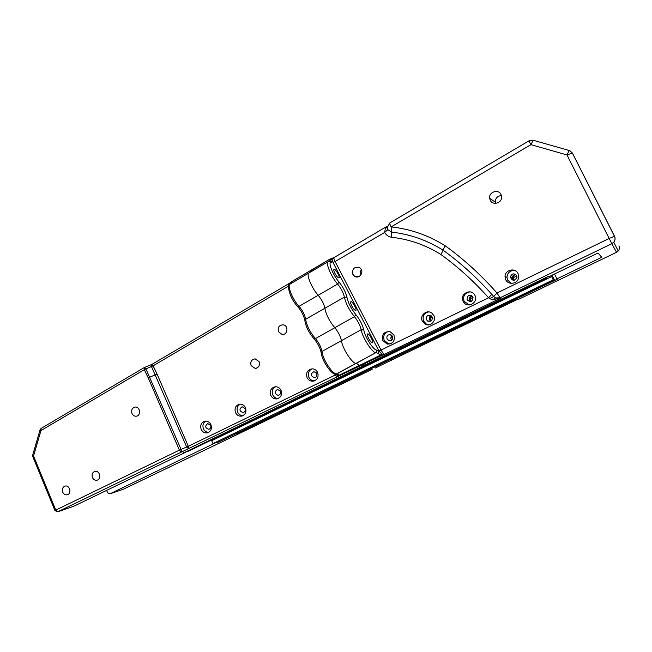 <?xml version="1.0" encoding="UTF-8"?>
<svg xmlns="http://www.w3.org/2000/svg" width="652" height="652" viewBox="0 0 652 652"><rect width="100%" height="100%" fill="white"/><g stroke="black" fill="none" stroke-linecap="round" stroke-linejoin="round"><path stroke-width="0.98" d="M243.009 415.65C240.58 415.626 238.779 414.436 237.613 412.08C236.44 408.576 237.304 405.927 240.213 404.142M245.486 407.728C246.733 411.982 245.445 414.786 241.615 416.115C238.893 416.416 236.863 415.242 235.511 412.61C234.264 408.225 235.633 405.422 239.618 404.183C242.234 404.004 244.19 405.177 245.486 407.728M245.013 408.462L242.112 406.726C238.966 409.22 239.292 411.167 243.09 412.569C244.989 411.934 245.625 410.556 245.013 408.462M278.274 398.486C275.78 398.478 273.93 397.28 272.732 394.9C271.517 391.224 272.487 388.494 275.657 386.726M281.045 390.328C282.332 394.794 280.906 397.655 276.79 398.91C274.101 399.097 272.104 397.907 270.784 395.348C269.504 390.735 271.02 387.867 275.323 386.742C277.891 386.685 279.798 387.875 281.045 390.328M280.352 391.176L277.507 389.423C274.15 391.795 274.386 393.784 278.225 395.389C280.27 394.786 280.979 393.384 280.352 391.176M208.681 432.341C206.317 432.292 204.573 431.111 203.44 428.788C202.307 425.446 203.09 422.879 205.771 421.078M210.906 424.648C212.112 428.747 210.922 431.485 207.32 432.863C204.606 433.238 202.56 432.08 201.191 429.399C199.977 425.194 201.24 422.447 204.964 421.151C207.597 420.882 209.577 422.04 210.906 424.648M210.645 425.267L207.711 423.564C204.744 426.131 205.127 428.038 208.868 429.293C210.645 428.633 211.24 427.288 210.645 425.267M314.5 380.841C311.958 380.833 310.067 379.635 308.852 377.239C307.581 373.36 308.681 370.548 312.145 368.82M317.622 372.439C318.934 377.174 317.337 380.1 312.846 381.216C310.246 381.249 308.315 380.043 307.068 377.598C305.764 372.667 307.475 369.733 312.194 368.82C314.647 368.926 316.448 370.132 317.622 372.439M316.685 373.409L313.979 371.64C310.344 373.792 310.45 375.813 314.297 377.712C316.53 377.19 317.32 375.756 316.685 373.409M40.065 429.807L32.706 455.088L33.545 456.009L40.962 430.556L40.098 429.676L41.1 428.421M157.05 374.052L153.098 365.829L151.834 364.435L151.5 366.62L186.676 447.027L188.73 448.861L188.314 446.294L157.05 374.052L148.232 377.867L144.304 369.684L145.901 368.893L144.565 367.41L144.304 369.684L40.962 430.556L41.141 428.397L144.231 367.581M54.947 510.565L32.771 456.596L33.545 456.009L55.779 510.1L54.955 510.597L57.694 511.796L55.779 510.1L179.398 450.124L181.386 451.942L181.044 449.383L145.901 368.893L153.098 365.829L288.706 286.024M215.543 442.789L109.96 493.841L107.596 492.741L106.61 490.394M131.989 413.498C131.068 410.084 132.103 407.94 135.094 407.068C140.18 406.318 141.386 415.772 136.26 416.204C134.353 416.318 132.935 415.414 131.989 413.498M92.429 477.525C91.549 474.493 92.364 472.447 94.874 471.396C99.626 469.978 101.924 479.098 97.091 480.182C95.045 480.548 93.497 479.668 92.429 477.525M62.706 492.13C61.842 489.171 62.616 487.166 65.029 486.115C69.634 484.648 72.005 493.646 67.303 494.77C65.29 495.153 63.757 494.273 62.706 492.13M280.197 390.882L280.621 392.773L280.197 390.882M316.138 372.585L316.774 375.837L316.138 372.585M393.392 359.236L388.967 359.888L393.449 359.219L375.307 367.989M235.706 435.226L372.121 369.366L237.687 433.947M289.366 284.704L289.325 283.4L290.425 283.693L291.118 281.99M73.334 506.417L57.906 511.714L339.562 375.666L337.28 374.998L337.304 376.978L335.34 374.99L188.314 446.294L179.398 450.124L148.232 377.867M185.217 452.17L365.585 364.704L360.263 365.756L339.562 375.666L337.28 374.998M336.954 374.346L337.198 374.802M309.814 272.797L309.032 272.919C305.837 273.873 311.737 288.38 318.192 295.274C321.778 299.627 324.003 303.962 324.867 308.274C326.155 314.745 329.464 321.232 334.794 327.728C338.266 331.925 340.474 336.236 341.436 340.662C342.333 348.6 352.895 364.598 356.334 363.294L359.48 365.259L339.13 375.259L338.853 374.664L336.97 374.362M334.802 373.93L335.34 374.99L336.725 374.126L338.575 374.395L336.44 374.036M290.931 283.579L291.517 282.512L291.069 282.324L290.507 283.832M292.047 282.919L291.517 282.512M330.222 258.917L310.865 270.653L310.874 271.827L310.955 270.27L291.281 281.917M237.801 433.882L235.429 435.389M554.51 274.019L556.914 278.869L557.55 279.08L218.477 442.105L215.73 442.732M289.301 283.408L151.826 364.444L144.263 367.557M251.11 365.658L255.185 368.437C258.771 367.728 260.058 365.462 259.072 361.64L255.152 358.869C251.476 359.48 250.132 361.746 251.11 365.658M278.477 331.689L281.949 334.403C287.556 335.503 288.975 325.698 283.318 324.843C279.129 325.03 277.516 327.312 278.477 331.689M73.684 506.294L185.307 452.374M218.477 442.105L554.583 280.246L553.238 279.83L551.641 276.587L552.676 276.937L551.861 275.291M123.228 489.269L122.78 489.44M55.371 510.483L57.694 511.796M214.28 439.424L214.011 438.804M213.84 438.886L214.109 439.505L213.848 438.886M552.089 275.185L554.583 280.246M553.238 279.83L212.943 443.596L218.396 441.909M212.943 443.596L211.672 440.679L551.641 276.587M391.436 337.247L392.659 336.652M430.222 318.282L432.26 317.288M469.513 299.072L473.059 297.336M512.472 278.07L516.824 275.943M215.266 438.201L215.535 438.812M390.931 335.65L391.722 335.267M429.855 316.595L431.306 315.886M513.882 275.454L515.813 274.508M361.094 274.655L360.523 274.981M357.638 276.644L357.06 276.978M556.914 278.869L601.78 257.287L597.982 253.017L549.538 276.415L548.78 276.163L365.585 364.704L360.189 365.764L381.273 355.65L380.646 355.063L359.586 365.381L360.189 365.764M360.654 275.258L360.597 275.144C359.798 273.188 360.059 271.379 361.387 269.716M501.412 195.576C497.443 195.975 495.381 198.151 495.235 202.104L495.496 203.359M501.029 194.557L501.616 197.002C502.04 203.171 492.594 205.787 490.198 200.197L489.636 198.175C488.747 191.884 498.511 188.746 501.029 194.557M569.962 150.775L572.472 153.13L569.277 150.514M387.435 226.374L385.332 228.526L384.664 232.43C386.245 235.233 388.608 236.855 391.762 237.287C409.236 239.227 425.65 244.981 441.013 254.565L445.104 245.722C463.882 259.276 481.168 275.038 496.971 293.009L493.654 296.464L495.675 297.956L500.035 297.817L496.971 293.009L609.155 238.461L566.995 154.948L569.155 150.473L533.214 140.278L530.948 144.662L566.995 154.948L572.358 153.033L614.461 236.293L609.155 238.461L611.821 243.709L613.752 242.226C615.211 240.368 615.472 238.396 614.543 236.326L614.461 236.293C615.423 238.379 615.186 240.36 613.752 242.226L618.235 250.996L616.556 252.291L518.756 299.252L516.783 299.716L518.78 299.244L516.857 299.675M533.36 140.327L528.927 140.873L530.948 144.662L391.11 226.904C389.937 224.606 389.513 223.277 389.855 222.902L387.345 227.32M518.047 273.604L518.65 277.507C517.998 283.913 508.201 285.503 505.707 279.651L505.039 276.75C504.697 269.863 515.308 267.263 518.047 273.604M413.49 349.342L412.203 350.116M411.925 350.287L393.449 359.219L412.056 350.214M413.67 349.244L517.101 299.57M489.774 298.689L493.654 296.464L491.812 294.345L488.584 297.777L489.774 298.689L492.7 299.724L501.168 297.899L384.721 354.24L381.836 354.077L381.273 355.65L384.721 354.24C383.792 354.109 382.561 352.708 381.037 350.042L378.942 351.004L376.823 350.002C374.003 350.996 364.802 336.88 363.8 329.985C362.52 324.761 359.855 319.619 355.805 314.549C351.208 308.771 348.274 303.074 346.986 297.442C345.837 292.357 343.156 287.19 338.958 281.933C332.838 275.136 327.475 261.199 331.322 262.259L332.447 261.281L332.129 259.252L334.06 257.556M381.836 354.077L380.646 355.063L377.867 353.392L378.942 351.004L381.836 354.077M328.062 261.713L309.032 272.919C305.837 273.873 311.737 288.38 318.192 295.274C321.778 299.627 324.003 303.962 324.867 308.274C326.155 314.745 329.464 321.232 334.794 327.728C338.266 331.925 340.474 336.236 341.436 340.662C342.333 348.6 352.895 364.598 356.334 363.294L359.586 365.381M330.833 258.697L332.129 259.252L330.148 259.292L329.643 261.313L331.346 262.267L329.798 261.338M441.013 254.565C458.177 267.035 474.028 281.444 488.584 297.777L381.037 350.042L335.104 261.542L332.976 262.365L332.447 261.281L329.871 260.727M474.958 295.454L475.08 295.723C478.454 302.756 467.37 308.673 463.49 301.966L463.091 301.265C459.155 293.832 471.559 287.711 474.958 295.454M433.873 315.56C436.71 320.89 430.173 327.214 425.088 324.101L422.349 321.192C419.309 315.495 426.897 309.048 431.893 313.147L433.873 315.56M393.979 335.071C395.275 340.914 393.026 343.914 387.231 344.085L382.797 340.548C381.575 334.346 384.036 331.403 390.173 331.705L393.979 335.071M352.773 274.223L354.631 276.309C359.643 279.651 364.867 271.004 359.757 267.801C354.419 266.366 352.088 268.51 352.773 274.223M385.332 228.526L387.598 226.88M391.762 237.287L391.436 232.112L387.867 229.675L387.345 227.328M495.504 297.882L492.7 299.724M518.813 299.219L616.556 252.291L611.821 243.709L500.035 297.817L501.168 297.899L497.484 298.347M491.812 294.345C476.889 277.63 460.638 262.903 443.05 250.164C426.938 240.132 409.741 234.109 391.436 232.112L391.11 226.904C410.247 228.95 428.242 235.225 445.104 245.722M618.919 245.869C619.734 247.678 619.498 249.382 618.235 250.996L616.556 252.291M470.214 291.868C464.737 292.805 462.7 295.951 464.118 301.305L469.318 304.949M472.92 297.002C469.187 294.231 467.256 295.177 467.109 299.847L467.231 300.075C470.98 302.561 472.879 301.534 472.92 297.01L472.92 297.002M428.641 311.917C423.873 313.245 422.186 316.318 423.588 321.126L426.31 324.02L429.163 324.786M432.129 316.953L431.07 315.707C427.573 314.729 426.049 316.065 426.489 319.708L427.728 321.077C431.143 321.852 432.61 320.474 432.129 316.953M514.795 270.474C510.149 270.393 507.533 272.626 506.946 277.182L507.606 280.042L511.421 283.375M516.686 275.6C513.906 272.911 511.804 273.375 510.369 277.002C512.268 281.183 514.477 281.305 516.987 277.369L516.686 275.6M388.543 331.428C384.305 332.968 382.871 335.951 384.232 340.377L388.641 343.897L389.945 344.02M392.52 336.318L390.581 334.647C387.614 334.558 386.44 336.008 387.043 338.999L389.138 340.711C392.023 340.686 393.148 339.219 392.52 336.318M515.561 274.329C513.711 274.606 512.668 275.657 512.439 277.483L513.988 280.327L512.757 278.991L512.439 277.483C512.668 275.657 513.711 274.606 515.561 274.329M368.657 338.502C370.263 341.395 371.534 342.83 372.463 342.797C374.069 342.292 368.983 333.009 367.606 333.922C367.068 334.443 367.418 335.967 368.657 338.502M334.949 273.441C336.644 276.456 337.98 277.964 338.975 277.964C340.54 277.45 335.332 268.355 333.995 269.276C333.49 269.732 333.808 271.126 334.949 273.441M351.844 306.057C353.498 309.007 354.802 310.474 355.764 310.458C357.353 309.953 352.202 300.776 350.841 301.689C350.32 302.178 350.654 303.636 351.844 306.057M391.412 335.03L390.801 338.567L391.95 339.879L390.801 338.567L391.412 335.03M471.592 295.6C469.709 296.546 469.106 298.005 469.79 299.985L471.192 301.42L469.79 299.985C469.106 298.005 469.709 296.546 471.592 295.6M430.842 315.56C429.481 316.611 429.106 317.94 429.717 319.553L431.053 320.963L429.717 319.553C429.106 317.94 429.481 316.611 430.842 315.56M546.726 277.157L547.109 277.931L545.903 277.556M391.917 335.454L392.357 339.35M515.781 274.492C514.086 274.867 513.14 275.902 512.945 277.605L514.265 280.287M431.249 315.837C429.831 317.508 429.896 319.113 431.437 320.654M471.901 295.796C470.19 296.904 469.75 298.388 470.573 300.238L471.526 301.257M183.571 452.675L188.363 451.192L547.109 277.931M329.594 261.322L330.67 261.558L328.176 261.639C325.185 262.471 331.265 277.002 337.614 284.036C341.159 288.469 343.417 292.821 344.378 297.116C345.829 303.555 349.187 310.075 354.452 316.676C357.875 320.947 360.124 325.283 361.184 329.684C362.308 337.565 372.854 353.734 376.057 352.561L336.139 374.069C333.172 376.326 322.398 362.341 321.24 353.172L321.982 351.469C321.126 347.027 318.942 342.74 315.429 338.608L313.759 338.478C308.934 332.756 305.984 326.929 304.908 320.988L305.633 319.268C304.875 314.932 302.683 310.621 299.048 306.342L297.393 306.244C288.07 296.187 287.059 282.626 289.977 284.142M377.867 353.392L376.082 352.561L376.823 350.002L376.057 352.561L336.897 373.865C333.229 375.299 322.658 359.472 321.982 351.469L361.184 329.684L363.8 329.985M355.805 314.549L354.452 316.676L315.429 338.608C310.042 332.218 306.782 325.772 305.633 319.268L344.378 297.116L346.986 297.442M338.958 281.933L337.614 284.036L299.048 306.342C292.495 299.578 286.774 285.103 290.164 284.027L308.901 272.992M109.821 493.898L123.163 489.31L235.348 435.43L123.106 489.334L109.96 493.841M614.543 236.326L572.472 153.13M387.867 229.675L384.664 232.43L335.104 261.542C333.987 259.284 333.669 257.939 334.142 257.499L387.5 226.057M332.976 262.365L378.934 350.996M241.615 416.115L242.381 415.919M276.79 398.91L277.866 398.649M207.32 432.863L207.882 432.7M312.846 381.216L314.411 380.882M32.665 455.235L32.747 456.539M278.225 395.389L278.779 395.259M314.297 377.712L315.103 377.549M289.472 283.302L290.67 282.373M314.028 338.771C317.695 343.156 320.067 347.752 321.151 352.545M297.654 306.522C301.42 311.02 303.816 315.617 304.834 320.311M310.939 270.278L291.183 281.933M393.409 359.228L375.544 367.899M281.949 334.403L283.783 334.272M73.48 506.376L57.759 511.779M136.798 416.09L136.26 416.204M256.391 368.25L255.185 368.437M489.636 198.175L495.235 202.104M528.927 140.873L389.855 222.902M517.419 299.415L412.04 350.222M333.832 257.646L330.874 258.689M310.955 270.27L330.205 258.925M464.509 302.006L463.49 301.966M426.31 324.02L425.088 324.101M506.946 277.182L505.039 276.75M388.641 343.897L387.231 344.085M512.945 277.605L510.369 277.002M431.159 320.89L427.728 321.077M470.573 300.238L467.231 300.075M391.151 340.466L389.138 340.711M354.631 276.309L358.478 276.741"/></g></svg>
